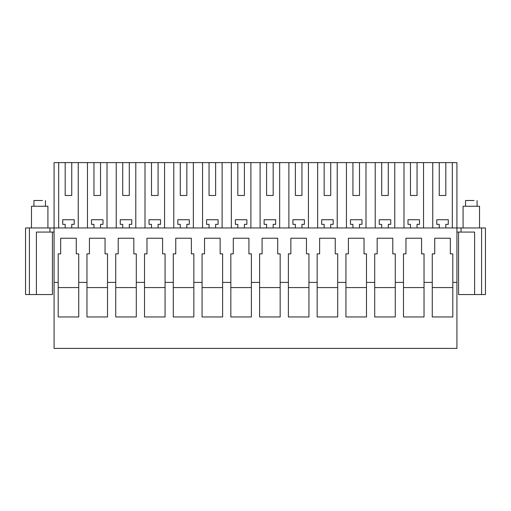 <?xml version="1.0" encoding="UTF-8"?>
<svg xmlns="http://www.w3.org/2000/svg" width="511" height="511" viewBox="0 0 511 511"><rect width="100%" height="100%" fill="white"/><g stroke="black" fill="none" stroke-linecap="round" stroke-linejoin="round"><path stroke-width="0.77" d="M25.55 227.957L25.55 294.553L25.55 227.957L461.031 227.957L461.031 232.071L456.923 232.071M481.598 227.957L485.45 227.957L485.45 294.553L481.598 294.553L481.598 227.957L461.031 227.957M54.077 282.398L54.077 162.6L456.923 162.6L456.923 282.398L452.81 282.398L452.81 316.954L432.261 316.954L432.261 282.398L424.034 282.398L424.034 316.954L403.486 316.954L403.486 282.398L395.265 282.398L395.265 316.954L374.71 316.954L374.71 282.398L366.489 282.398L366.489 316.954L345.934 316.954L345.934 282.398L337.714 282.398L337.714 316.954L317.159 316.954L317.159 282.398L308.938 282.398L308.938 316.954L288.383 316.954L288.383 282.398L280.162 282.398L280.162 316.954L259.614 316.954L259.614 282.398L251.386 282.398L251.386 316.954L230.838 316.954L230.838 282.398L222.617 282.398L222.617 316.954L202.062 316.954L202.062 282.398L193.841 282.398L193.841 316.954L173.286 316.954L173.286 282.398L165.066 282.398L165.066 316.954L144.511 316.954L144.511 282.398L136.29 282.398L136.29 316.954L115.735 316.954L115.735 282.398L107.514 282.398L107.514 316.954L86.966 316.954L86.966 282.398L78.739 282.398L78.739 316.954L58.19 316.954L58.19 282.398L54.077 282.398L54.077 348.4L456.923 348.4L456.923 282.398M25.55 294.553L36.402 294.553L36.402 232.071L54.077 232.071M49.969 227.957L49.969 232.071M78.739 282.398L78.739 253.858L76.273 253.858L76.273 238.235L60.656 238.235L60.656 253.858L58.19 253.858L58.19 282.398M107.514 282.398L107.514 253.858L105.049 253.858L105.049 238.235L89.431 238.235L89.431 253.858L86.966 253.858L86.966 282.398M136.29 282.398L136.29 253.858L133.825 253.858L133.825 238.235L118.207 238.235L118.207 253.858L115.735 253.858L115.735 282.398M165.066 282.398L165.066 253.858L162.6 253.858L162.6 238.235L146.976 238.235L146.976 253.858L144.511 253.858L144.511 282.398M193.841 282.398L193.841 253.858L191.376 253.858L191.376 238.235L175.752 238.235L175.752 253.858L173.286 253.858L173.286 282.398M222.617 282.398L222.617 253.858L220.145 253.858L220.145 238.235L204.528 238.235L204.528 253.858L202.062 253.858L202.062 282.398M251.386 282.398L251.386 253.858L248.921 253.858L248.921 238.235L233.303 238.235L233.303 253.858L230.838 253.858L230.838 282.398M280.162 282.398L280.162 253.858L277.697 253.858L277.697 238.235L262.079 238.235L262.079 253.858L259.614 253.858L259.614 282.398M308.938 282.398L308.938 253.858L306.472 253.858L306.472 238.235L290.855 238.235L290.855 253.858L288.383 253.858L288.383 282.398M337.714 282.398L337.714 253.858L335.248 253.858L335.248 238.235L319.624 238.235L319.624 253.858L317.159 253.858L317.159 282.398M366.489 282.398L366.489 253.858L364.024 253.858L364.024 238.235L348.4 238.235L348.4 253.858L345.934 253.858L345.934 282.398M395.265 282.398L395.265 253.858L392.793 253.858L392.793 238.235L377.175 238.235L377.175 253.858L374.71 253.858L374.71 282.398M424.034 282.398L424.034 253.858L421.569 253.858L421.569 238.235L405.951 238.235L405.951 253.858L403.486 253.858L403.486 282.398M452.81 282.398L452.81 253.858L450.344 253.858L450.344 238.235L434.727 238.235L434.727 253.858L432.261 253.858L432.261 282.398M481.598 294.553L474.598 294.553L474.598 232.071L461.031 232.071M485.45 294.553L485.45 227.957M432.753 227.957L432.753 162.6M423.542 227.957L423.542 162.6M410.474 162.6L410.474 195.483L417.046 195.483L417.046 162.6M403.984 227.957L403.984 162.6M410.474 227.957L410.474 224.342L408.008 224.342L408.008 219.736L419.518 219.736L419.518 224.342L417.046 224.342L417.046 227.957M394.767 227.957L394.767 162.6M381.698 162.6L381.698 195.483L388.277 195.483L388.277 162.6M375.208 227.957L375.208 162.6M381.698 227.957L381.698 224.342L379.232 224.342L379.232 219.736L390.743 219.736L390.743 224.342L388.277 224.342L388.277 227.957M365.991 227.957L365.991 162.6M352.922 162.6L352.922 195.483L359.501 195.483L359.501 162.6M346.432 227.957L346.432 162.6M352.922 227.957L352.922 224.342L350.457 224.342L350.457 219.736L361.967 219.736L361.967 224.342L359.501 224.342L359.501 227.957M337.215 227.957L337.215 162.6M324.146 162.6L324.146 195.483L330.726 195.483L330.726 162.6M317.657 227.957L317.657 162.6M324.146 227.957L324.146 224.342L321.681 224.342L321.681 219.736L333.191 219.736L333.191 224.342L330.726 224.342L330.726 227.957M308.44 227.957L308.44 162.6M295.371 162.6L295.371 195.483L301.95 195.483L301.95 162.6M288.881 227.957L288.881 162.6M295.371 227.957L295.371 224.342L292.905 224.342L292.905 219.736L304.415 219.736L304.415 224.342L301.95 224.342L301.95 227.957M279.664 227.957L279.664 162.6M266.601 162.6L266.601 195.483L273.174 195.483L273.174 162.6M260.105 227.957L260.105 162.6M266.601 227.957L266.601 224.342L264.13 224.342L264.13 219.736L275.64 219.736L275.64 224.342L273.174 224.342L273.174 227.957M250.895 227.957L250.895 162.6M237.826 162.6L237.826 195.483L244.399 195.483L244.399 162.6M231.336 227.957L231.336 162.6M237.826 227.957L237.826 224.342L235.36 224.342L235.36 219.736L246.87 219.736L246.87 224.342L244.399 224.342L244.399 227.957M222.119 227.957L222.119 162.6M209.05 162.6L209.05 195.483L215.629 195.483L215.629 162.6M202.56 227.957L202.56 162.6M209.05 227.957L209.05 224.342L206.585 224.342L206.585 219.736L218.095 219.736L218.095 224.342L215.629 224.342L215.629 227.957M193.343 227.957L193.343 162.6M180.274 162.6L180.274 195.483L186.854 195.483L186.854 162.6M173.785 227.957L173.785 162.6M180.274 227.957L180.274 224.342L177.809 224.342L177.809 219.736L189.319 219.736L189.319 224.342L186.854 224.342L186.854 227.957M164.568 227.957L164.568 162.6M151.499 162.6L151.499 195.483L158.078 195.483L158.078 162.6M145.009 227.957L145.009 162.6M151.499 227.957L151.499 224.342L149.033 224.342L149.033 219.736L160.543 219.736L160.543 224.342L158.078 224.342L158.078 227.957M135.792 227.957L135.792 162.6M122.723 162.6L122.723 195.483L129.302 195.483L129.302 162.6M116.233 227.957L116.233 162.6M122.723 227.957L122.723 224.342L120.257 224.342L120.257 219.736L131.768 219.736L131.768 224.342L129.302 224.342L129.302 227.957M107.016 227.957L107.016 162.6M93.954 162.6L93.954 195.483L100.526 195.483L100.526 162.6M87.458 227.957L87.458 162.6M93.954 227.957L93.954 224.342L91.482 224.342L91.482 219.736L102.992 219.736L102.992 224.342L100.526 224.342L100.526 227.957M78.247 227.957L78.247 162.6M65.178 162.6L65.178 195.483L71.751 195.483L71.751 162.6M58.688 227.957L58.688 162.6M65.178 227.957L65.178 224.342L62.712 224.342L62.712 219.736L74.223 219.736L74.223 224.342L71.751 224.342L71.751 227.957M452.312 227.957L452.312 162.6M439.249 162.6L439.249 195.483L445.822 195.483L445.822 162.6M439.249 227.957L439.249 224.342L436.777 224.342L436.777 219.736L448.288 219.736L448.288 224.342L445.822 224.342L445.822 227.957M93.954 195.483L100.526 195.483M122.723 195.483L129.302 195.483M151.499 195.483L158.078 195.483M180.274 195.483L186.854 195.483M209.05 195.483L215.629 195.483M237.826 195.483L244.399 195.483M266.601 195.483L273.174 195.483M295.371 195.483L301.95 195.483M324.146 195.483L330.726 195.483M352.922 195.483L359.501 195.483M381.698 195.483L388.277 195.483M410.474 195.483L417.046 195.483M439.249 195.483L445.822 195.483M65.178 195.483L71.751 195.483M36.402 294.553L52.435 294.553L52.435 232.071M474.598 294.553L458.565 294.553L458.565 232.071M58.19 287.565L78.739 287.565M86.966 287.565L107.514 287.565M115.735 287.565L136.29 287.565M144.511 287.565L165.066 287.565M173.286 287.565L193.841 287.565M202.062 287.565L222.617 287.565M230.838 287.565L251.386 287.565M259.614 287.565L280.162 287.565M288.383 287.565L308.938 287.565M317.159 287.565L337.714 287.565M345.934 287.565L366.489 287.565M374.71 287.565L395.265 287.565M403.486 287.565L424.034 287.565M432.261 287.565L452.81 287.565M47.913 227.957L47.913 206.252L31.471 206.252L31.471 227.957M33.937 206.252L33.937 200.497L42.451 200.497M479.529 227.957L479.529 206.252L463.087 206.252L463.087 227.957M465.553 206.252L465.553 200.497L474.067 200.497M29.402 294.553L29.402 227.957M45.447 206.252L45.447 200.497M477.063 206.252L477.063 200.497"/></g></svg>
